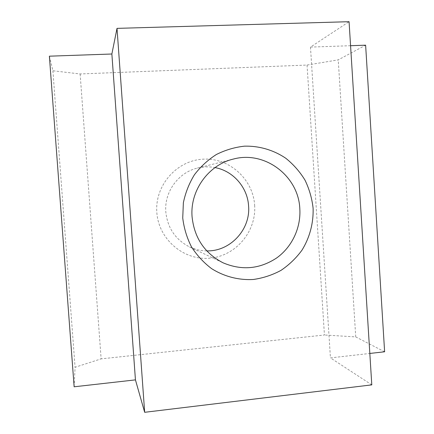 <?xml version="1.0" encoding="UTF-8"?>
<svg xmlns="http://www.w3.org/2000/svg" width="434" height="434" viewBox="0 0 434 434"><rect width="100%" height="100%" fill="white"/><g stroke="black" fill="none" stroke-linecap="round" stroke-linejoin="round"><path stroke-width="0.33" stroke-dasharray="2.17 1.63" d="M206.785 250.89C200.768 250.825 195.029 249.512 189.549 246.946C175.455 239.66 167.546 228.007 165.815 211.976C164.101 192.088 178.26 172.526 197.334 168.094C203.204 166.645 209.096 166.482 215.009 167.595M254.639 205.255C256.57 231.365 235.808 256.109 209.72 258.192C183.663 260.671 158.546 239.286 156.826 212.41C154.716 185.562 176.633 160.531 202.895 159.186C229.136 157.444 253.093 179.117 254.639 205.255M350.569 45.706L310.478 47.1L349.066 21.7M49.378 56.181L52.899 70.775L80.133 73.964L307.05 65.062L338.243 59.87L365.623 45.179M80.133 73.964L101.127 358.869L75.071 367.272L74.133 386.792M307.05 65.062L324.437 335.005L101.127 358.869M384.622 351.784L355.734 336.909L324.437 335.005M355.734 336.909L338.243 59.87M52.899 70.775L75.071 367.272M371.792 384.871L330.437 357.893L369.828 353.45M310.478 47.1L330.437 357.893M189.549 246.946L223.081 262.82M197.334 168.094L233.318 159.083"/><path stroke-width="0.65" d="M299.818 208.792C301.022 227.817 292.044 246.962 276.653 257.97C259.7 269.113 241.846 270.729 223.081 262.82C204.68 253.31 194.351 237.989 192.083 216.859C189.848 190.634 208.439 164.855 233.318 159.083C264.903 150.359 298.592 176.144 299.818 208.792M313.098 208.19C313.598 223.022 309.73 237.615 301.95 250.206C296.107 258.159 289.115 264.886 280.966 270.393C272.319 275.048 263.14 278.075 253.423 279.469C238.733 280.331 224.145 276.572 211.537 268.592C203.579 262.554 196.879 255.279 191.432 246.767C186.859 237.713 183.962 228.11 182.736 217.966L183.37 202.765C185.437 192.739 189.126 183.392 194.448 174.718C200.595 166.651 207.897 159.918 216.344 154.52C225.273 150.034 234.648 147.251 244.472 146.166C259.244 145.791 273.615 150.034 285.8 158.274C293.455 164.426 299.851 171.707 304.988 180.115C309.285 188.996 311.986 198.354 313.098 208.19M215.009 167.595C233.188 170.855 247.575 187.445 248.579 205.917C250.706 229.374 230.302 251.579 206.785 250.89M369.828 353.45L384.622 351.784L365.623 45.179L350.569 45.706M111.869 54.006L49.378 56.181L74.133 386.792L135.441 379.88L144.668 412.3L371.792 384.871L349.066 21.7L117.012 28.367L111.869 54.006L135.441 379.88M117.012 28.367L144.668 412.3"/></g></svg>

